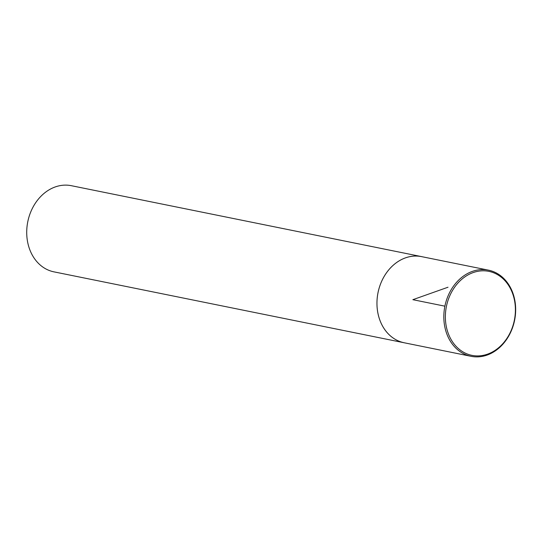 <?xml version="1.0" encoding="UTF-8"?>
<svg xmlns="http://www.w3.org/2000/svg" width="542" height="542" viewBox="0 0 542 542"><rect width="100%" height="100%" fill="white"/><g stroke="black" fill="none" stroke-linecap="round" stroke-linejoin="round"><path stroke-width="0.81" d="M422.631 256.847A43.949 35.555 101.4 0 0 421.581 256.617L71.354 185.696A43.949 35.555 101.4 0 0 27.784 221.719A43.949 35.555 101.4 0 0 53.909 271.847L404.142 342.761A43.949 35.555 101.4 0 0 405.192 342.957M421.581 256.617A43.949 35.555 101.4 0 0 378.018 292.633A43.949 35.555 101.4 0 0 404.142 342.761L471.012 356.304A43.949 35.555 101.4 0 0 514.9 300.763A43.949 35.555 101.4 0 0 488.457 270.153A43.949 35.555 101.4 0 0 444.894 306.176A43.949 35.555 101.4 0 0 471.012 356.304M514.656 301.203A42.852 34.668 101.4 0 0 457.008 284.116A42.852 34.668 101.4 0 0 469.467 354.753A42.852 34.668 101.4 0 0 514.656 301.203L514.561 300.695M488.457 270.153L421.574 256.63A43.929 35.535 101.4 0 0 378.031 292.633A43.929 35.535 101.4 0 0 404.136 342.74M444.894 306.176L412.862 299.685L448.004 287.226"/></g></svg>
